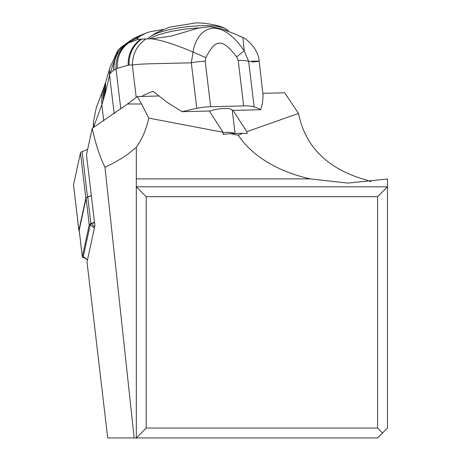 <?xml version="1.0" encoding="UTF-8"?>
<svg xmlns="http://www.w3.org/2000/svg" width="461" height="461" viewBox="0 0 461 461"><rect width="100%" height="100%" fill="white"/><g stroke="black" fill="none" stroke-linecap="round" stroke-linejoin="round"><path stroke-width="0.69" d="M85.838 198.305L80.485 152.793A7.912 1.804 173.3 0 1 80.975 152.199A7.912 1.804 173.3 0 1 82.139 151.583L87.659 149.335L82.139 151.583A7.912 1.804 173.3 0 0 80.975 152.199A7.912 1.804 173.3 0 0 80.485 152.793L73.535 184.838A7.912 1.804 173.3 0 0 73.529 184.982A7.912 1.804 173.3 0 0 73.57 185.115A7.912 1.804 173.3 0 1 73.535 184.838L78.889 230.356L85.838 198.305A7.912 1.804 -6.7 0 1 86.322 197.711A7.912 1.804 -6.7 0 1 87.492 197.101L91.324 195.539M79.28 230.978A7.912 1.804 -6.7 0 1 78.883 230.5A7.912 1.804 -6.7 0 1 78.889 230.356M382.526 433.006L377.582 428.062L377.582 196.686L387.471 186.797L387.471 428.062L377.582 437.95L107.713 437.95L87.02 261.998L94.908 225.625L86.466 154.833L92.206 128.365C95.692 144.178 99.945 157.143 104.97 167.262L134.163 437.95M233.041 110.404L246.785 131.702L298.509 113.446C305.355 147.307 328.272 169.579 367.25 180.268L371.134 181.738M377.582 428.062L146.206 428.062L136.318 437.95L136.318 186.797L146.206 196.686L146.206 428.062M377.582 196.686L146.206 196.686M136.318 178.885L310.236 178.885L347.675 183.098L387.471 178.983L387.471 186.797L136.318 186.797L136.318 147.266L128.579 153.628L122.102 158.077L112.64 163.546L104.97 167.262M136.318 147.266A84.179 79.102 180 0 0 148.678 118.079L141.642 103.996L137.292 96.545L158.682 95.997M92.206 128.365L127.541 103.996L137.292 96.545M148.678 118.079L223.072 132.29L209.334 111.009M262.989 93.347L284.737 92.794L298.509 113.446M141.792 96.43A98.879 23.177 -6.9 0 1 152.147 91.52L152.649 91.416M137.136 38.736L138.496 39.289L145.981 38.937C137.13 45.149 132.572 53.833 132.319 64.995L136.214 97.363M137.119 38.649L140.461 35.601L125.121 44.654C117.325 51.073 113.579 59.561 113.884 70.112L115.993 68.896L120.828 109.021M163.021 29.521L150.234 31.688L145.595 33.215L140.461 35.601M240.169 36.142L242.918 37.595L244.226 50.739C217.759 12.925 196.536 29.308 193.055 52.064C175.088 44.412 161.177 39.992 151.329 38.81L171.094 36.148L198.028 28.19L210.176 26.675L221.297 28.674L236.401 34.569L240.256 36.586M151.329 38.81L145.981 38.937M205.831 57.642L193.055 52.064L191.309 62.829A19.777 4.633 173.1 0 1 205.197 61.232L205.831 57.642C215.731 38.465 222.196 38.338 236.683 56.87L244.226 50.739L248.652 61.399C261.399 60.864 262.511 61.054 251.994 61.976M113.884 70.112L113.781 70.176C113.245 59.509 116.996 51.015 125.029 44.7L120.73 47.558L117.912 50.203L109.459 68.741L109.464 75.495M120.667 47.61C136.174 36.188 132.647 39.029 144.397 33.682L125.029 44.7L145.595 33.215M138.496 39.289L128.561 42.919C120.523 49.039 116.771 57.498 117.307 68.286L115.993 68.896C115.653 58.345 119.313 49.949 126.971 43.709M141.809 39.001C133.217 45.149 128.93 53.822 128.953 65.013L117.307 68.286M232.258 110.421A12.361 2.899 173.1 0 0 232.258 110.254A12.361 2.899 173.1 0 0 223.925 108.519A12.361 2.899 173.1 0 0 210.452 110.98L182.083 111.7A98.879 23.177 -6.9 0 1 196.789 108.341L191.309 62.829L155.749 63.647C140.415 64.033 139.867 64.206 132.319 64.995L128.953 65.013M196.789 108.341A19.777 4.633 -6.9 0 1 210.677 106.739L243.662 105.903A19.777 4.633 -6.9 0 1 254.132 106.877A98.879 23.177 -6.9 0 1 260.626 109.701L232.281 110.421M260.626 109.701L262.447 103.569L263.11 95.686L259.145 61.094C258.275 48.117 245.177 37.814 242.907 37.589M182.083 111.7L167.055 102.261L153.651 91.797L152.147 91.52L153.15 91.497M113.781 70.176L110.127 73.224L109.522 74.901L114.207 113.775M93.474 122.021L93.56 127.236L101.806 104.756L101.887 92.88L97.34 104.935C96.833 104.929 95.536 110.623 93.45 122.027L93.295 127.685M93.56 127.236L93.531 127.53M109.43 75.846L105.448 92.713L101.806 104.756L103.754 120.92M103.909 98.153L104.002 87.198M105.448 92.713L105.563 82.49L103.074 89.797L103.126 100.746M110.127 73.224L117.901 50.214M223.084 132.647A12.361 2.899 -6.9 0 1 234.747 133.511M310.236 178.885A120.575 79.102 180 0 1 238.274 135.194L242.809 133.304L247.113 133.638L246.785 131.702M223.072 132.29L223.13 134.445L230.074 133.632L238.274 135.194M242.809 133.304L230.074 133.632M94.545 222.554L91.658 223.729A6.921 1.579 173.3 0 0 90.212 224.784L83.308 256.61A6.921 1.579 173.3 0 0 83.539 257.082L87.452 260.004M84.524 257.82A7.912 1.804 -6.7 0 1 82.323 256.852A7.912 1.804 -6.7 0 1 82.329 256.708L89.232 224.882A7.912 1.804 -6.7 0 1 89.716 224.288A7.912 1.804 -6.7 0 1 90.88 223.677L94.499 222.202M91.336 195.637L87.757 197.095A7.912 1.804 173.3 0 0 86.587 197.706A7.912 1.804 173.3 0 0 86.103 198.299L79.206 230.125A7.912 1.804 173.3 0 0 79.194 230.27A7.912 1.804 173.3 0 0 79.234 230.402M80.485 152.793L73.535 184.838M82.139 151.583L87.492 197.101M127.541 103.996L141.642 103.996M226.507 30.512A42.026 9.572 173.3 0 0 224.53 29.769M199.146 27.919A42.026 9.572 173.3 0 0 149.537 38.885M201.647 25.724A40.626 9.255 173.3 0 0 201.146 25.735A40.626 9.255 173.3 0 0 149.744 36.966A40.626 9.255 173.3 0 0 149.744 36.972L156.463 32.691L169.423 27.187L194.968 23.05C201.077 22.22 219.177 25.073 224.553 28.173A40.626 9.255 173.3 0 0 224.553 28.173L224.553 28.173A40.626 9.255 173.3 0 0 201.647 25.724M128.135 65.116C128.037 53.977 132.29 45.311 140.905 39.116M205.197 61.232L210.677 106.739M236.683 56.87L238.187 60.426A19.777 4.633 173.1 0 1 248.652 61.399L254.132 106.877M238.187 60.426L243.662 105.903M104.71 95.41L104.924 85.181M91.658 223.729L94.597 227.071M94.384 228.057L90.212 224.784M83.308 256.61L87.481 259.883M89.232 224.882L86.103 198.299M79.206 230.125L82.329 256.708M87.757 197.095L90.88 223.677M78.883 230.5L73.529 184.982M147.589 38.937L149.744 36.972M228.835 31.44L227.792 30.167L224.553 28.173M103.074 89.797L101.887 92.88M109.366 69.738L105.563 82.49M109.384 69.496L109.459 68.741M232.258 110.254L235.058 133.506M82.323 256.852L79.194 230.27"/></g></svg>
